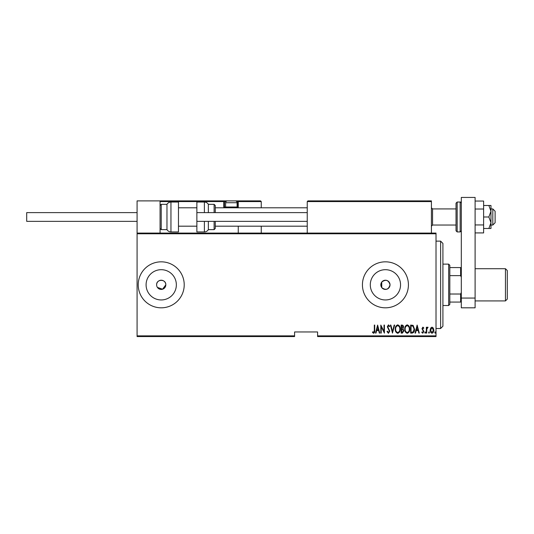 <?xml version="1.0" encoding="UTF-8"?>
<svg xmlns="http://www.w3.org/2000/svg" width="534" height="534" viewBox="0 0 534 534"><rect width="100%" height="100%" fill="white"/><g stroke="black" fill="none" stroke-linecap="round" stroke-linejoin="round"><path stroke-width="0.8" d="M157.397 287.379L162.556 289.221L165.82 284.822A4.599 4.599 0 0 0 161.221 280.223A4.599 4.599 0 0 0 156.622 284.822A4.599 4.599 0 0 0 161.221 289.421A4.599 4.599 0 0 0 165.82 284.822C166.107 278.895 156.342 278.882 156.622 284.822M381.062 283.36L380.829 284.822L381.743 287.579C385.802 290.563 388.565 289.642 390.027 284.822C388.565 280.003 385.802 279.082 381.743 282.059L381.349 282.686M390.027 284.822A4.599 4.599 0 0 0 385.428 280.223A4.599 4.599 0 0 0 380.829 284.822A4.599 4.599 0 0 0 385.428 289.421A4.599 4.599 0 0 0 390.027 284.822M400.553 284.822A15.132 15.132 0 0 0 385.428 269.69A15.132 15.132 0 0 0 370.296 284.822A15.132 15.132 0 0 0 385.428 299.954A15.132 15.132 0 0 0 400.553 284.822M176.353 284.822A15.132 15.132 0 0 0 161.221 269.69A15.132 15.132 0 0 0 146.089 284.822A15.132 15.132 0 0 0 161.221 299.954A15.132 15.132 0 0 0 176.353 284.822M184.217 284.822A22.995 22.995 0 0 0 161.221 261.827A22.995 22.995 0 0 0 138.226 284.822A22.995 22.995 0 0 0 161.221 307.818A22.995 22.995 0 0 0 184.217 284.822M408.423 284.822A22.995 22.995 0 0 0 385.428 261.827A22.995 22.995 0 0 0 362.432 284.822A22.995 22.995 0 0 0 385.428 307.818A22.995 22.995 0 0 0 408.423 284.822M436.018 335.873L436.018 336.56L317.59 336.56L317.59 335.873L436.018 335.873L436.018 233.772L137.078 233.772L137.078 233.084L436.018 233.084L436.018 233.772M137.078 335.873L294.594 335.873L294.594 336.56L137.078 336.56L137.078 233.772M430.624 328.103L431.993 327.128L433.354 328.096L433.848 330.186C433.935 331.734 433.314 332.742 431.993 333.216C430.664 332.742 430.044 331.734 430.13 330.186L430.624 328.103M426.319 333.109L426.319 327.229L426.726 327.229L426.726 328.096L427.661 327.128L428.068 327.329L426.813 329.118L426.726 333.109L426.319 333.109M422.901 327.128L423.842 327.963L423.549 328.47L422.888 327.849L422.394 328.644L423.842 331.514L422.794 333.216L421.773 332.415L422.06 331.874L422.781 332.495L423.429 331.547L421.98 328.67L422.901 327.128M412.114 333.109L410.633 333.109L410.633 325.066L413.116 325.353L414.551 329.191C414.744 331.307 413.937 332.615 412.114 333.109M401.141 333.109L401.141 325.066L402.042 325.066C403.09 325.233 403.584 325.9 403.51 327.055L402.983 328.77L403.924 330.826L402.416 333.109L401.141 333.109M392.47 333.109L390.407 325.066L390.855 325.066L392.523 331.561L394.185 325.066L394.639 325.066L392.47 333.109M381.223 333.109L380.809 333.109L380.809 325.066L384.013 331.407L384.013 325.066L384.42 325.066L384.42 333.109L381.223 326.781L381.223 333.109M374.314 330.419L374.314 325.066L374.721 325.066L374.721 330.499C374.968 331.814 374.594 332.755 373.606 333.316L372.452 332.388L372.705 331.768L373.64 332.495L374.314 330.419M317.59 335.873L317.59 331.961L294.594 331.961L294.594 335.873M377.611 325.066L379.781 333.109L379.327 333.109L378.666 330.533L376.657 330.533L375.996 333.109L375.549 333.109L377.611 325.066M388.438 333.316L387.003 331.561L387.404 331.153L388.445 332.495L389.373 331.127L387.31 326.735L388.452 324.859L389.686 326.221L389.299 326.715L388.398 325.68L387.724 326.701L389.787 331.14L388.438 333.316M395.26 329.124C395.12 327.015 395.934 325.593 397.703 324.859C399.519 325.54 400.353 326.955 400.213 329.084C400.346 331.193 399.525 332.609 397.743 333.316C395.954 332.629 395.127 331.227 395.26 329.124M404.752 329.124C404.612 327.015 405.426 325.593 407.195 324.859C409.011 325.54 409.845 326.955 409.705 329.084C409.838 331.193 409.017 332.609 407.235 333.316C405.446 332.629 404.618 331.227 404.752 329.124M417.134 325.066L419.297 333.109L418.85 333.109L418.189 330.533L416.18 330.533L415.519 333.109L415.072 333.109L417.134 325.066M424.77 332.542L425.177 331.874L425.591 332.542L425.177 333.216L424.77 332.542M428.588 332.542L428.996 331.874L429.409 332.542L428.996 333.216L428.588 332.542M434.776 332.542L435.19 331.874L435.604 332.542L435.19 333.216L434.776 332.542M378.459 329.705L377.665 326.614L376.87 329.705L378.459 329.705M399.799 329.084C399.899 327.362 399.205 326.234 397.723 325.68C396.248 326.254 395.567 327.395 395.667 329.118C395.574 330.826 396.255 331.954 397.723 332.495C399.212 331.948 399.906 330.813 399.799 329.084M402.115 325.887L401.555 325.887L401.555 328.47L403.097 327.075L402.115 325.887M401.828 329.291L401.555 332.288L402.162 332.288L403.51 330.826L402.696 329.391L401.828 329.291M409.291 329.084C409.391 327.362 408.697 326.234 407.215 325.68C405.74 326.254 405.059 327.395 405.166 329.118C405.066 330.826 405.747 331.954 407.215 332.495C408.71 331.948 409.398 330.813 409.291 329.084M411.046 325.887L411.046 332.288L412.982 332.081L414.137 329.184L412.869 326.114L411.046 325.887M417.975 329.705L417.181 326.614L416.393 329.705L417.975 329.705M433.434 330.192L431.993 327.849L430.544 330.192L431.993 332.495L433.434 330.192M440.617 241.128L442.913 243.431L442.913 326.214L440.617 328.51L440.617 241.128L436.018 241.128M381.743 287.579L381.743 282.059M448.66 264.123L449.815 265.278L449.815 304.367L448.66 305.515L448.66 264.123L442.913 264.123M449.815 267.574L461.309 267.574M449.815 294.02L460.622 294.02L461.309 292.445M461.309 277.199L460.622 275.624L460.622 267.574M449.815 275.624L460.622 275.624M461.309 302.07L460.622 302.07L460.622 294.02M449.815 302.07L460.622 302.07M307.931 200.891L307.244 201.578L307.931 200.891L430.724 200.891L431.419 201.578L431.419 200.891L408.423 200.891M137.078 233.084L137.078 200.891L160.073 200.891L160.073 233.084M492.815 208.934L495.111 211.237L495.111 222.731L492.815 225.034L492.815 208.934L490.973 208.934M456.023 208.934L432.567 208.934L432.567 225.034L431.419 226.182M160.073 200.891L235.267 200.891A1.842 1.842 0 0 1 237.109 202.726L225.608 202.726A1.842 1.842 0 0 1 227.451 200.891M234.806 200.891L260.559 200.891L261.253 201.578L261.253 207.786M261.253 226.182L261.253 233.084M237.617 200.891L260.559 200.891L261.253 201.578L238.257 201.578L238.257 207.786L238.257 207.099L237.563 207.099L237.563 201.578L236.702 201.578M238.257 226.182L238.257 233.084M227.911 200.891L171.568 200.891M226.016 201.578L224.46 201.578L224.46 207.099L225.702 207.099M225.148 207.786L237.563 207.786L225.148 207.786A0.688 0.688 0 0 1 224.46 207.099A0.688 0.688 0 0 0 225.148 207.786A0.688 0.688 0 0 1 224.46 207.099L223.766 207.099A1.382 1.382 0 0 0 223.953 207.786M238.257 201.578A0.688 0.688 0 0 0 237.563 200.891L237.563 201.578L238.257 201.532M160.761 200.891L160.073 201.578L160.761 200.891M223.766 200.891A0.688 0.688 0 0 1 224.46 201.578A0.688 0.688 0 0 0 223.766 200.891L223.766 201.578L160.073 201.578M430.724 200.891L431.419 201.578L307.244 201.578L307.244 233.084M431.419 201.578L431.419 233.084M236.322 207.786L237.109 207.005L237.109 202.726M226.389 207.786L225.608 207.005L237.109 207.005M225.608 207.005L225.608 202.726M160.073 205.49L161.221 204.335L161.221 229.633L166.968 229.633L166.968 204.335C167.89 202.86 169.218 202.099 170.953 202.039L170.953 231.93L178.469 231.93L178.469 202.039L170.953 202.039M204.382 212.619L204.382 202.039C206.117 202.099 207.446 202.86 208.36 204.335L208.36 212.619M214.114 212.619L214.114 204.335L215.262 205.49L215.262 212.619M204.382 202.039L196.866 202.039L196.866 212.619L307.244 212.619M307.244 221.356L196.866 221.356L196.866 231.93L204.382 231.93L204.382 221.356M208.36 221.356L208.36 229.633L214.114 229.633L214.114 221.356M215.262 221.356L215.262 228.485L214.114 229.633M137.078 221.356L26.7 221.356L26.7 212.619L137.078 212.619M196.866 221.356L196.866 212.619M457.171 231.93L456.023 230.781L456.023 203.187L457.171 202.039L457.171 231.93L460.161 231.93L460.161 202.039C460.428 201.799 460.809 202.186 461.309 203.187M488.857 228.485L490.973 228.485L490.973 222.731L488.857 216.984L490.973 211.237L490.973 205.49L488.857 205.49L490.973 211.237L490.973 222.731L488.857 228.485L483.617 228.485M488.857 205.49L483.617 205.49M488.857 216.984L483.617 216.984M475.106 209.021L483.617 209.021L483.617 201.051L475.106 201.051M483.617 209.021L483.617 224.954L475.106 224.954M483.617 224.954L483.617 232.917L475.106 232.917M461.309 298.065L461.309 197.44L475.106 197.44L475.106 307.818L461.309 307.818L461.309 298.065L475.106 298.065M507.3 270.564L507.3 299.08L505.458 300.916L505.458 268.722L507.3 270.564M223.766 207.099L223.766 201.578L224.46 201.578M237.016 207.099L237.563 207.099L237.563 207.786M440.617 328.51L436.018 328.51M448.66 305.515L442.913 305.515M492.815 225.034L490.973 225.034M456.023 225.034L432.567 225.034M178.469 226.182L196.866 226.182M215.262 226.182L307.244 226.182M178.469 207.786L196.866 207.786M215.262 207.786L307.244 207.786M432.567 208.934L431.419 207.786M161.221 204.335L166.968 204.335M161.221 229.633L160.073 228.485M170.953 231.93C169.218 231.876 167.89 231.109 166.968 229.633M214.114 204.335L208.36 204.335M204.382 231.93C206.117 231.876 207.446 231.109 208.36 229.633M457.171 202.039L460.161 202.039M460.161 231.93L461.309 230.781M475.106 268.722L505.458 268.722M475.106 300.916L505.458 300.916"/></g></svg>
